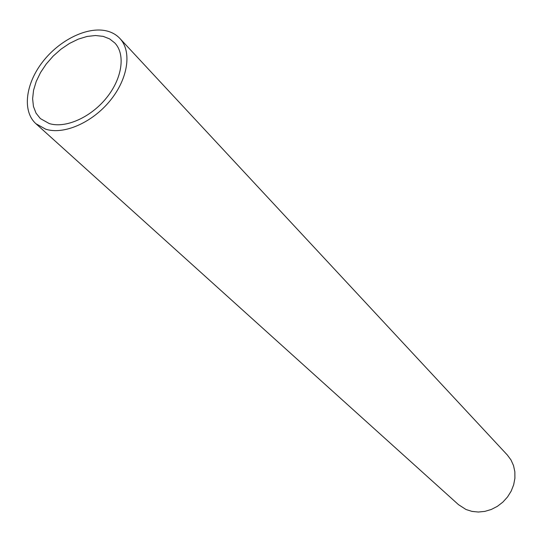 <?xml version="1.0" encoding="UTF-8"?>
<svg xmlns="http://www.w3.org/2000/svg" width="542" height="542" viewBox="0 0 542 542"><rect width="100%" height="100%" fill="white"/><g stroke="black" fill="none" stroke-linecap="round" stroke-linejoin="round"><path stroke-width="0.81" d="M45.67 129.186L35.921 123.712C22.168 111.34 25.42 84.213 42.384 62.215C59.22 40.135 87.235 26.24 106.584 30.908C111.937 32.208 116.367 34.722 119.87 38.448C132.085 51.294 128.203 78.556 110.195 100.575C92.316 122.661 63.78 135.06 45.67 129.186M35.921 123.712L458.457 504.629L465.978 509.487L471.947 511.391L478.329 512.034L484.866 511.384L491.309 509.46L497.387 506.33L502.868 502.109L507.522 496.98L511.167 491.14L513.66 484.819L514.9 478.281L514.853 471.784L513.525 465.578L510.977 459.914L507.319 454.995L119.87 38.448M103.19 36.375L109.592 38.882L114.796 42.953C125.703 54.322 122.296 78.488 106.388 98.007C90.582 117.6 65.304 128.678 49.18 123.529L40.352 118.569L36.057 113.176L33.448 106.462L32.615 98.712L33.563 90.25L36.239 81.415L40.528 72.553L46.239 64.01L53.163 56.111L61.022 49.153L69.518 43.421L78.326 39.126L87.099 36.45L95.5 35.515L103.19 36.375"/></g></svg>

